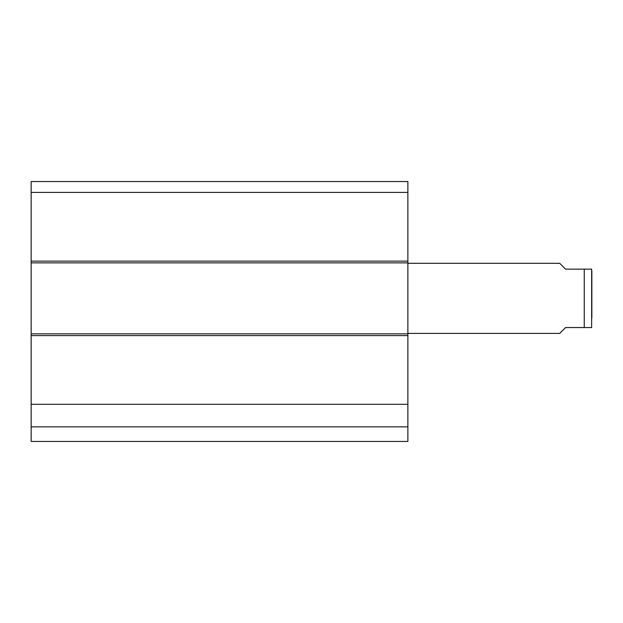 <?xml version="1.0" encoding="UTF-8"?>
<svg xmlns="http://www.w3.org/2000/svg" width="623" height="623" viewBox="0 0 623 623"><rect width="100%" height="100%" fill="white"/><g stroke="black" fill="none" stroke-linecap="round" stroke-linejoin="round"><path stroke-width="0.93" d="M407.87 192.421L407.87 181.542L31.15 181.542L31.15 262.875L407.87 262.875L407.87 192.421L31.15 192.421M407.87 262.875L407.87 333.842L31.15 333.842L31.15 441.45L407.87 441.45L407.87 333.842M31.15 333.842L31.15 262.875M31.15 426.848L407.87 426.848M31.15 404.296L407.87 404.296M407.87 333.398L559.727 333.398L565.567 327.558L591.648 327.558L584.257 327.558L584.257 269.152L565.567 269.152L559.727 263.311L407.87 263.311M584.257 269.152L591.648 269.152L584.257 269.152M591.648 327.558L591.648 269.152M591.85 270.904L591.85 317.777M407.87 261.123L31.15 261.123M31.15 335.595L407.87 335.595"/></g></svg>
